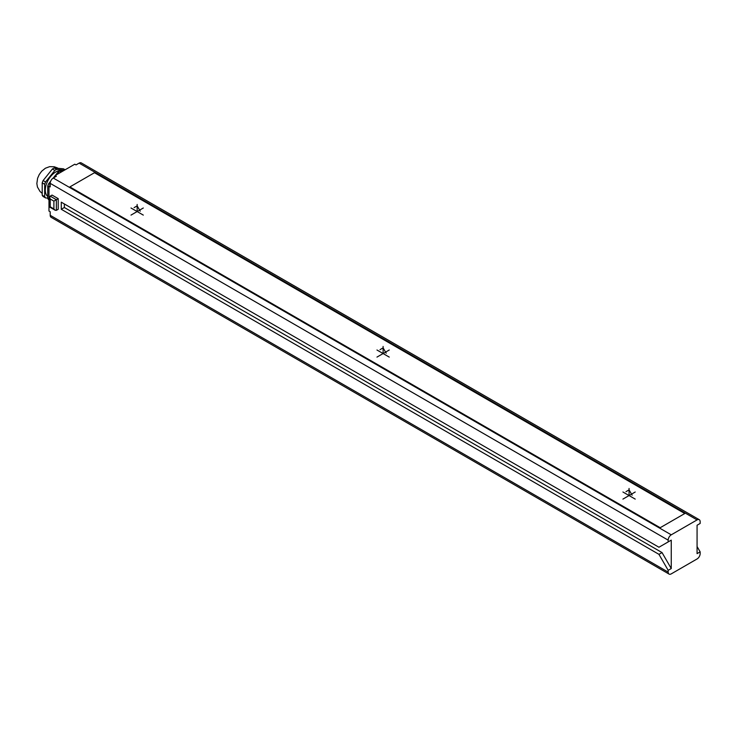 <?xml version="1.0" encoding="UTF-8"?>
<svg xmlns="http://www.w3.org/2000/svg" width="737" height="737" viewBox="0 0 737 737"><rect width="100%" height="100%" fill="white"/><g stroke="black" fill="none" stroke-linecap="round" stroke-linejoin="round"><path stroke-width="1.11" d="M671.25 568.549L668.173 570.318L668.173 572.096A4.348 2.506 120 0 0 669.076 574.086A4.348 2.506 120 0 0 671.25 573.874L697.073 558.959A4.348 2.506 120 0 0 700.15 553.634L700.15 551.856L697.073 553.634L697.073 525.232L700.15 523.463L700.15 521.685A4.348 2.506 120 0 0 699.247 519.696A4.348 2.506 120 0 0 697.073 519.907L671.25 534.822A4.348 2.506 120 0 0 668.173 540.147L668.173 541.916L671.25 540.147L671.25 568.549L662.029 552.566L64.349 207.502L64.349 203.956M662.029 545.472L671.25 540.147M668.173 570.318L658.952 554.344L662.029 552.566M668.173 540.147L50.208 183.366L50.208 186.912L48.983 186.203L48.983 211.058L50.208 211.768L50.208 215.315A4.348 2.506 -60 0 0 51.111 217.304L669.076 574.086M658.952 554.344L61.272 209.28L61.272 202.178L658.952 547.241L668.173 541.916M58.205 198.631L56.353 199.699L50.208 196.143L52.051 195.084L58.205 198.631L58.205 209.28L56.353 210.349L55.128 210.22L53.893 208.921L53.893 201.118L50.208 198.981L50.208 206.793L53.893 208.921M697.073 519.907L79.108 163.126A4.348 2.506 -60 0 1 81.282 162.914L699.247 519.696M79.108 163.126L76.031 164.904L74.806 164.194L55.128 175.553L56.353 176.263L53.285 178.041A4.348 2.506 -60 0 0 50.208 183.366M700.15 551.856L697.073 546.532M55.128 175.553L55.128 176.972M48.983 186.203L50.208 185.494M62.313 171.408L59.706 171.168L61.217 172.043M64.561 170.109L56.638 169.399A17.393 10.042 120 0 0 54.851 170.422L45.565 181.975A17.393 10.042 120 0 0 44.671 184.278L44.671 196.659A17.393 10.042 120 0 0 45.565 197.921L47.748 198.115M65.142 169.777L63.456 168.81L54.179 167.981L56.638 169.399M59.706 171.168A17.393 10.042 -60 0 0 57.928 172.2L59.43 173.066M50.669 181.228L48.642 183.753A17.393 10.042 120 0 0 47.748 186.046L48.983 186.756M48.642 183.753L50.208 184.655M47.748 186.046L47.748 198.428A17.393 10.042 120 0 0 48.642 199.699L48.983 199.893M47.748 198.428L48.983 199.137M57.928 172.2L55.321 175.443M55.128 175.682L53.184 178.096M62.829 171.113A14.786 8.531 -60 0 0 55.745 172.007A14.786 8.531 120 0 0 46.265 184.462A14.786 8.531 120 0 0 47.748 196.466M54.179 167.981A17.393 10.042 -60 0 0 53.285 168.451A17.393 10.042 120 0 0 52.391 169.003L54.851 170.422M52.391 169.003L43.105 180.556A17.393 10.042 120 0 0 42.212 182.859L44.671 184.278M43.105 180.556L45.565 181.975M42.212 182.859L42.212 195.231A17.393 10.042 120 0 0 43.105 196.503L45.565 197.921M42.212 195.231L44.671 196.659M61.272 209.28L64.349 207.502M50.208 196.143L49.701 197.267L50.208 198.981M56.353 210.349L56.353 199.699L53.893 201.118M69.886 186.912L660.186 527.72L684.774 513.523L94.483 172.716L69.886 186.912M622.922 499.106L635.22 492.003M622.922 492.003L635.22 499.106M629.066 495.559L629.066 488.456M625.989 491.653L629.066 489.875L632.143 495.2M376.966 357.104L389.256 350.001M376.966 350.001L389.256 357.104M383.111 353.557L383.111 346.454M380.034 349.651L383.111 347.873L386.188 353.198M131.002 215.103L143.3 208M131.002 208L143.3 215.103M137.156 211.556L137.156 204.453M134.079 207.65L137.156 205.872L140.233 211.197M668.173 572.096L50.208 215.315M671.25 534.822L53.285 178.041M57.67 168.018L54.234 166.765L49.609 166.663L45.399 168.22L41.687 171.205L39.236 174.549L37.587 178.29L36.85 183.568L37.44 187.023L40.047 191.482L41.926 193.168M49.701 197.313L49.701 207.088L55.091 210.202"/></g></svg>
